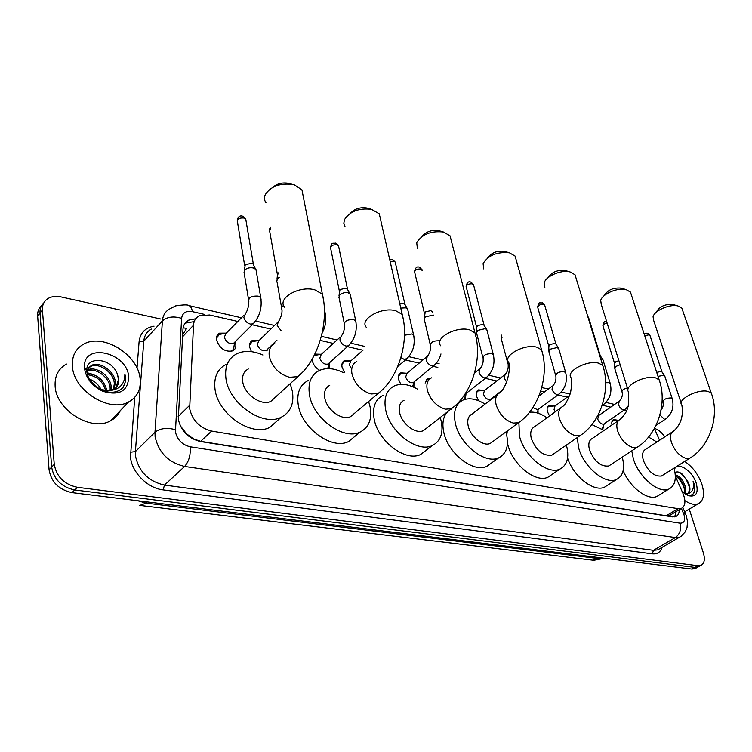 <?xml version="1.0" encoding="UTF-8"?>
<svg xmlns="http://www.w3.org/2000/svg" width="752" height="752" viewBox="0 0 752 752"><rect width="100%" height="100%" fill="white"/><g stroke="black" fill="none" stroke-linecap="round" stroke-linejoin="round"><path stroke-width="1.13" d="M611.996 424.974C611.442 422.21 611.978 420.424 613.594 419.607L617.712 420.208M549.515 415.959L547.437 411.673C546.666 408.496 547.221 406.409 549.12 405.413L553.641 405.977M478.592 400.722L476.524 396.285C475.828 393.089 476.486 390.955 478.507 389.893L483.498 390.382M465.977 393.945L465.403 399.256M425.134 383.041L427.568 378.707L430.501 378.369M400.872 384.375L398.522 379.365C397.911 376.16 398.682 373.988 400.825 372.842L406.362 373.227M413.967 382.101L413.882 387.233M344.463 372.362L342.038 367.117C341.502 363.902 342.348 361.703 344.566 360.518L350.517 360.8M319.656 370.322C315.727 367.972 313.274 364.758 312.315 360.669L312.155 359.174M314.844 354.089L321.123 354.267M329.226 362.99L329.301 368.64M251.431 351.654L249.617 347.067C249.203 343.871 250.162 341.643 252.503 340.365L259.13 340.468L252.193 341.605L249.514 345.206M267.646 349.097L267.966 350.094M235.16 341.756L235.79 344.068C236.203 347.283 235.197 349.548 232.772 350.874C225.102 352.293 219.687 348.637 216.529 339.885C216.153 336.708 217.159 334.471 219.537 333.164L226.286 333.145M237.801 321.471L209.554 314.985L199.261 315.831C195.727 317.72 193.8 320.86 193.499 325.249L189.664 408.703C192.418 420.49 199.741 427.944 211.632 431.075L678.031 508.681L681.397 508.399C685.457 506.068 685.974 501.076 682.976 493.425L675.334 476.072M180.113 425.51L187.887 435.624M192.268 438.642L193.631 438.942L186.844 434.054M670.981 514.65L672.213 513.907M183.15 327.816L186.628 328.38L182.661 334.819M193.631 438.942L200.671 441.33L666.272 515.75L669.816 515.374M626.576 410.78L623.944 410.178M610.737 407.142L602.596 405.272M567.234 397.15L557.899 395.007M544.467 391.914L540.707 391.059M496.752 380.954L485.378 378.341M437.843 367.427L432.964 366.309M419.155 363.131L405.413 359.973M362.925 350.216L347.377 346.644M333.305 343.41L320.192 340.393M270.814 329.056L252.174 324.77M659.57 440.268L654.39 428.49M461.531 400.854L460.149 400.581M538.009 410.244L538.084 413.196M603.706 425.03L602.766 429.467M592.952 424.833L592.416 423.94M698.909 566.491L695.008 567.384L74.664 489.975C61.589 487.108 53.918 479.494 51.653 467.124L40.025 313.039C39.771 308.809 41.05 305.406 43.87 302.812C41.05 305.406 39.771 308.809 40.025 313.039L51.653 467.124C53.918 479.494 61.589 487.108 74.664 489.975L695.008 567.384L698.909 566.491M695.901 568.155L692 569.057L72.032 492.635C58.976 489.796 51.324 482.201 49.077 469.859L37.638 316.019C37.384 311.798 38.672 308.395 41.482 305.81M195.736 318.763L188.724 320.126C185.199 322.016 183.281 325.137 182.952 329.489L178.299 419.231C181.006 431.009 188.31 438.425 200.211 441.48L672.391 516.887L675.728 516.586C678.078 515.543 679.263 513.24 679.291 509.668M689.246 509.104L703.374 552.917C705.226 559.385 704.389 563.549 700.864 565.401L698.025 565.701L77.315 487.296C64.221 484.41 56.532 476.768 54.247 464.369L42.432 310.04C42.159 304.739 44.152 300.819 48.401 298.29C51.991 296.354 56.24 295.912 61.156 296.946L160.608 318.989M654.428 428.424C658.169 429.486 661.638 432.297 664.834 436.837M676.198 511.52L674.666 516.897M184.663 323.83L186.007 323.012L193.725 321.687M140.145 378.905C141.085 389.461 137.24 397.141 128.62 401.935C109.557 413.139 73.386 390.598 72.399 366.196C71.825 356.053 75.567 348.712 83.622 344.162C103.165 332.732 138.462 354.888 140.145 378.905M120.405 410.507C118.384 414.972 115.112 418.385 110.6 420.753C91.584 432.062 55.911 410.16 55.122 386.002C54.633 375.962 58.402 368.649 66.43 364.043M117.509 374.628C112.292 357.67 85.625 355.32 86.809 370.877L86.847 371.648C88.012 379.798 93.079 386.039 102.065 390.363C111.07 393.71 118.111 392.666 123.206 387.242L125.546 381.311L124.879 374.092L124.738 377.692C123.272 385.522 118.167 389.818 109.416 390.589L113.533 389.386C117.359 387.242 119.089 383.821 118.713 379.111L117.509 374.628L118.506 379.337L115.874 387.722M84.534 368.471L84.468 367.474C82.711 342.028 127.229 352.077 128.695 376.761C128.084 391.096 119.549 395.966 103.09 391.388C92.355 386.284 86.17 378.651 84.534 368.471M113.373 389.47L114.304 383.868C114.191 372.456 98.55 361.985 90.39 366.609L86.358 370.971M114.069 389.094L115.357 382.74C115.235 371.319 99.584 360.828 91.415 365.453L88.322 368.057L86.865 371.93M110.093 390.495L110.14 388.361C110.008 377.41 95.495 367.117 87.053 370.886M110.995 390.316L111.174 387.242C111.08 375.85 95.476 365.434 87.307 370.078L87.279 370.106M105.75 390.73C102.827 381.198 96.698 375.868 87.382 374.722M106.953 390.777C104.143 379.995 97.534 374.28 87.119 373.622M90.456 381.076L99.405 389.057M101.313 389.893C98.568 384.535 94.508 380.907 89.15 378.999M100.43 389.602L109.416 390.589M92.336 374.214L86.95 372.672M122.567 387.957C125.434 383.905 126.204 379.281 124.879 374.092M684.677 461.427C692.554 466.748 698.298 474.38 701.907 484.307C704.897 494.365 703.665 500.851 698.204 503.765C694.51 505.147 690.073 504.094 684.884 500.606M687.478 493.66C689.133 492.165 689.734 489.759 689.302 486.431L687.845 481.647L682.12 474.033C679.159 471.795 676.8 471.344 675.033 472.66M674.384 469.361C677.665 461.183 692.526 470.733 696.239 483.245C698.636 492.936 696.192 497.11 688.917 495.784L681.989 491.178M688.917 495.784L686.745 494.778C690.909 496.019 693.607 494.778 694.829 491.056L694.058 483.762L693.09 481.28L693.466 483.903C693.767 489.646 691.671 492.936 687.178 493.763L687.544 493.632C689.998 492.334 690.571 489.42 689.246 484.899L687.845 481.647M684.527 493.387L684.329 487.916C683.06 483.376 680.861 479.823 677.721 477.238L675.324 475.809M685.298 493.932L685.495 487.193C683.22 480.218 679.808 476.063 675.268 474.747M685.401 494.008L687.178 493.763M684.724 490.295C683.192 484.467 680.325 479.757 676.114 476.176M689.424 487.559C687.695 481.092 684.499 476.101 679.827 472.576M692.996 494.073C695.045 490.868 695.083 486.6 693.09 481.28M303.225 196.375L301.937 189.814L294.624 184.992L292.819 184.503C280.129 182.868 270.983 186.176 265.371 194.42C264.018 197.409 264.225 200.192 265.982 202.767M248.32 368.978C243.827 371.366 241.965 375.596 242.717 381.678C244.203 394.405 261.574 406.4 270.899 401.305L275.251 397.338M290.206 383.68L292.415 391.454C294.229 403.721 290.507 412.293 281.257 417.2C263.04 427.174 228.674 403.486 225.929 378.369C224.557 366.544 228.213 358.319 236.899 353.694C244.475 350.291 253.133 350.714 262.88 354.991M278.39 419.748L269.94 427.277C251.704 437.326 217.582 413.985 214.987 389.01C213.69 377.25 217.375 369.035 226.061 364.372M272.713 187.351C277.027 183.61 282.32 182.257 288.608 183.3L289.764 183.61M380.503 219.199L379.271 213.803L371.544 209.329C358.92 207.853 349.877 211.312 344.425 219.697L343.805 223.438L345.102 226.841M329.752 385.325C325.475 387.571 323.811 391.736 324.761 397.817C326.584 409.802 342.207 421.101 350.573 416.636L354.145 413.638M368.612 401.483L370.078 406.738C372.24 418.986 368.941 427.409 360.17 432.015C343.805 440.757 312.917 418.432 309.476 394.819C307.728 382.956 310.99 374.844 319.271 370.501C326.443 367.399 334.649 368.189 343.88 372.879M355.527 435.831L348.608 441.509C332.215 450.316 301.524 428.302 298.234 404.811C296.551 393.014 299.851 384.921 308.141 380.531M350.62 213.051C354.784 208.708 360.246 207.026 367.014 208.013L367.982 208.276M451.2 240.255L450.053 235.818L443.454 232.001C430.962 230.695 422.051 234.248 416.721 242.661L417.407 248.799M404.04 400.28C399.989 402.395 398.513 406.484 399.632 412.557C401.718 423.874 415.884 434.543 423.423 430.614L426.346 428.33M440.221 417.492L441.114 420.725C443.595 432.898 440.691 441.161 432.409 445.494C417.651 453.212 389.639 432.109 385.663 409.812C383.567 397.968 386.453 389.997 394.321 385.908C401.098 383.097 408.862 384.187 417.604 389.188M426.328 450.138L420.669 454.462C405.873 462.245 378.03 441.415 374.195 419.231C372.184 407.443 375.116 399.491 383.003 395.364M422.06 236.448C425.989 231.654 431.526 229.717 438.679 230.61L439.488 230.836M516.116 259.741L515.082 256.065L509.395 252.794C497.081 251.657 488.311 255.266 483.085 263.604L483.743 268.906M497.363 394.678L472.087 414.023C468.252 416.006 466.964 420.02 468.223 426.055C470.517 436.78 483.461 446.895 490.295 443.398L492.682 441.65M505.908 431.958L506.359 433.566C509.104 445.645 506.575 453.729 498.755 457.799C485.397 464.661 459.801 444.667 455.411 423.536C453.014 411.748 455.543 403.937 462.997 400.083C469.389 397.526 476.73 398.87 485.04 404.115M491.545 462.978L486.92 466.296C473.506 473.215 448.051 453.465 443.812 432.438C441.856 423.282 443.163 416.345 447.731 411.626M450.006 409.84L451.548 409.022M487.785 257.804C491.432 252.719 496.978 250.566 504.432 251.347L505.128 251.535M575.947 277.808L575.017 274.762L570.091 271.942C561.368 269.536 545.99 276.022 544.213 282.79L544.833 287.386M560.494 408.045L534.663 426.685C531.034 428.555 529.916 432.485 531.307 438.472C536.279 450.692 543.132 456.248 551.874 455.148L553.839 453.794M566.388 445.099L566.472 445.391C569.461 457.348 567.271 465.253 559.902 469.098C547.757 475.226 524.21 456.229 519.51 436.151L518.889 422.549M551.818 474.578L548.02 477.163C535.819 483.348 512.394 464.567 507.826 444.592L507.478 443.107M529.54 412.218C534.916 411.607 540.726 413.468 546.967 417.802M506.735 435.164L507.327 430.915M548.434 277.375C551.771 272.121 557.288 269.808 564.987 270.447L565.589 270.607M631.266 294.615L630.439 292.067L626.134 289.614C617.806 287.273 602.267 293.929 600.707 300.443L601.28 304.447L627.976 389.686M618.595 420.453L592.388 438.397C588.966 440.164 588.008 444.009 589.521 449.931C594.381 461.54 600.801 466.898 608.763 465.986L610.38 464.915M622.261 457.094C625.147 468.534 623.201 475.997 616.433 479.494C605.351 485.012 583.561 466.917 578.617 447.778L577.245 437.579M607.672 485.143L604.533 487.174C593.883 492.419 573.372 476.401 567.581 457.996M591.899 424.617L604.053 430.407M604.655 295.038C607.926 289.868 613.35 287.555 620.936 288.091L621.453 288.232M682.562 310.275L681.829 308.132L678.05 305.989C670.107 303.714 654.437 310.491 653.065 316.733L653.591 320.239L681.19 403.11M672.25 431.996L645.827 449.245C642.593 450.918 641.785 454.678 643.392 460.534C648.158 471.598 654.184 476.759 661.478 476.007L662.822 475.161M674.055 468.101C676.762 478.939 675.023 485.942 668.829 489.101C658.686 494.083 638.42 476.815 633.287 458.541L631.774 450.843M659.56 494.816L656.966 496.423C647.669 500.87 629.8 487.352 623.164 470.583M648.581 437.062L656.872 442.035M656.778 311.328C660.021 306.29 665.36 303.996 672.786 304.438L673.237 304.56M230.065 351.541L233.534 349.454L234.361 344.002M244.118 315.069L226.004 333.437L224.322 337.225C226.108 342.151 229.163 344.219 233.477 343.429L234.868 342.047M243.949 272.844L244.691 270.024C247.013 268.013 249.918 267.327 253.405 267.975L255.981 269.507L256.319 271.519M244.231 270.607L245.255 264.713L251.535 263.238L253.095 264.027L253.715 265.287M226.211 333.221L219.255 334.433L216.435 338.362M277.338 322.674L258.914 340.684L257.297 344.463C259.064 349.257 262.006 351.297 266.133 350.554L267.43 349.313M276.745 281.351L277.544 278.55L279.321 277.3M276.98 279.255L277.413 275.335L278.531 272.844M328.173 368.621L328.445 365.622M340.224 337.093L321.264 354.418L319.779 358.159C321.499 362.727 324.253 364.701 328.032 364.062L329.15 363.056M338.861 297.454L339.763 294.681L344.237 292.641L348.016 292.735L350.141 293.985L350.47 295.602M339.011 295.621L339.998 289.567L345.939 288.166L347.753 289.802M321.471 354.23L314.148 355.489M363.188 349.981L350.817 360.941L349.398 364.664L350.423 367.108M351.024 360.753L344.209 361.693L341.916 364.429M400.769 308.085L405.695 307.831L407.584 308.94L407.904 310.322M399.754 303.629L403.523 303.376L405.131 304.776M412.914 386.81L413.13 384.949M426.525 356.965L406.973 373.33L405.685 377.006C407.349 381.264 409.849 383.135 413.186 382.627L414.089 381.894M424.213 319.562L425.256 316.846L433.387 315.088M424.278 318.068L425.228 311.93L430.868 310.604L432.785 312.597M432.156 311.356L432.391 311.901M407.18 373.152L400.431 373.979L398.391 376.273M429.242 379.412L427.164 379.826L425.237 381.922M464.05 399.669L465.046 396.708M464.999 394.151L466.184 393.399M476.495 333.098L477.623 330.429L485.2 328.643L486.779 329.564L487.08 330.673M476.524 331.792L476.636 327.562L477.454 325.625L482.906 324.347L484.26 325.475M504.451 374.985L484.514 390.448L483.414 394.048C485.031 398.034 487.315 399.829 490.285 399.425L491 398.87M501.377 339.537L502.054 337.357M484.711 390.297L478.075 390.974L476.373 392.723M532.877 407.584L537.746 409.755L538.366 409.295L536.994 412.857M548.838 351.804L550.097 349.219L557.317 347.518L558.924 349.191M548.838 350.733L548.828 346.465L549.731 344.595L554.938 343.363L556.076 344.284M569.706 395.345L555.004 406.024L554.064 409.549L555.183 411.88M555.183 405.892L548.669 406.437L547.249 407.781M600.782 359.005L602.794 359.635L603.236 360.631M602.794 359.635L600.378 355.903M602.098 429.007L602.606 427.559M618.783 401.53L598.536 415.649L597.708 419.118C599.25 422.727 601.262 424.391 603.724 424.109L604.232 423.761M614.769 368.847L616.132 366.346L620.146 364.711M614.751 367.963L614.628 363.686L615.615 361.872L618.877 360.64M618.896 420.161L614.243 420.349L611.959 421.609M658.009 376.338L663.696 375.351L664.937 376.583M656.703 372.362L661.215 371.432L662.089 372.099M178.158 416.599L189.513 405.46M182.821 429.542L182.304 429.43M669.994 515.402L670.323 516.558M200.671 441.33L211.632 431.075M182.557 336.783L193.499 325.249M666.272 515.75L678.031 508.681M140.765 505.513L592.792 560.184L604.401 558.257L593.77 560.306M137.682 500.729L146.057 503.116L139.825 505.4M147.345 501.922L146.057 503.116L599.983 558.745L601.412 557.89M692 569.057L698.025 565.701M72.032 492.635L77.315 487.296M49.077 469.859L54.247 464.369M37.638 316.019L42.432 310.04M204.817 314.486L192.362 311.629C186.017 310.595 182.426 312.832 181.608 318.359L175.423 431.845C177.218 439.788 182.134 444.761 190.162 446.791L680.081 523.204C684.151 523.26 685.448 520.403 683.991 514.622L681.368 508.418M681.528 535.979L679.629 537.144L675.362 537.558L184.607 466.456C168.467 462.536 158.625 452.601 155.1 436.649L154.978 432.25L135.398 451.595L135.473 455.938C138.829 471.683 148.492 481.402 164.481 485.096L653.469 550.314L657.756 549.853L659.438 548.885M662.117 547.324C660.566 552.147 657.295 554.327 652.313 553.839L163.137 489.9L164.481 485.096L184.607 466.456C188.893 461.606 190.745 455.045 190.162 446.791M685.561 513.738L683.352 512.93M163.137 489.9C147.608 488.236 131.76 472.388 130.491 457.113L134.721 397.357M137.014 368.151L139.082 341.812C140.173 332.957 145.155 327.74 154.047 326.171M175.338 429.655C166.85 427.437 160.063 428.311 154.978 432.25L162.404 320.907L143.782 341.192L135.398 451.595L130.416 452.225M181.608 318.359C173.627 315.934 167.226 316.78 162.404 320.907C162.883 315.304 165.402 311.262 169.952 308.781L175.724 305.857C183.544 304.673 187.944 304.588 188.921 305.594L188.348 305.462M151.387 329.066C146.847 331.594 144.309 335.636 143.782 341.192L139.082 341.812M680.081 523.204C681.481 529.408 679.911 534.193 675.362 537.558L653.469 550.314L652.313 553.839M192.362 311.629C191.854 308.301 190.707 306.29 188.921 305.594L241.439 317.786M274.762 343.57C270.278 345.901 268.455 350.15 269.301 356.307C272.168 367.089 278.926 374.092 289.576 377.307L297.933 376.62L302.37 372.456M284.679 307.23C276.586 298.488 299.343 285.215 314.891 289.868L322.392 294.173L323.586 300.264M356.815 361.477C352.566 363.667 350.949 367.841 351.992 374.007C355.019 384.357 361.392 391.012 371.112 393.992L378.181 393.446L381.828 390.307M366.403 327.458C358.845 319.45 381.49 306.459 395.853 310.783L402.207 314.402L403.335 319.403M431.516 377.824C427.493 379.882 426.083 383.99 427.296 390.128C430.445 400.064 436.47 406.418 445.381 409.182L451.416 408.74L454.396 406.371M440.794 345.826C433.725 338.485 456.248 325.785 469.549 329.827L474.973 332.892L476.016 337.009M490.295 443.398L518.504 422.727C539.005 408.853 549.721 374.863 541.572 349.849L536.909 347.227C524.576 343.457 502.195 355.837 508.803 362.586C511.163 371.262 505.56 388.775 499.817 392.807C496.019 394.744 494.797 398.767 496.16 404.877C499.394 414.437 505.118 420.5 513.315 423.075L518.504 422.727L520.929 420.913M515.082 256.065L542.521 353.243M551.874 455.148L580.177 435.549C600.613 422.427 611.15 389.63 602.756 365.453L598.724 363.197C587.265 359.672 565.025 371.723 571.219 377.946C572.15 379.252 571.934 384.131 570.571 392.582C567.769 400.421 565.081 405.093 562.505 406.588C558.924 408.421 557.881 412.359 559.375 418.413C562.675 427.615 568.117 433.425 575.684 435.84L580.177 435.549L582.17 434.148M575.017 274.762L603.612 368.264M608.763 465.986L637.066 447.355C657.38 434.919 667.738 403.232 659.156 379.863L655.65 377.899C644.972 374.599 622.91 386.331 628.719 392.074L628.625 404.632C626.773 409.859 627.676 411.72 620.259 419.315C616.884 421.035 616.001 424.889 617.608 430.877C620.955 439.76 626.134 445.334 633.156 447.6L637.066 447.355L638.702 446.265M630.439 292.067L659.918 382.195M661.478 476.007L689.706 458.269C709.86 446.444 720.031 415.818 711.317 393.193L708.234 391.491C698.279 388.389 676.396 399.791 681.857 405.102C683.587 415.922 680.851 424.579 673.632 431.084C670.455 432.72 669.722 436.489 671.433 442.402C674.807 450.984 679.752 456.332 686.275 458.466L689.706 458.269L691.05 457.404M681.829 308.132L711.984 395.148M244.682 265.644L237.463 221.925C237.03 218.973 239.183 217.666 243.93 218.014L245.763 219.18L246.017 220.684M242.699 216.209L243.93 218.014M261.076 299.54L260.737 297.576L258.152 296.1C251.384 295.79 248.282 297.557 248.837 301.42C248.762 306.261 247.652 310.35 245.509 313.659L243.855 317.466C244.785 320.935 247.013 323.153 250.538 324.112L253.114 323.83L254.524 322.401M277.366 274.311L269.658 231.127L270.541 228.232M283.636 305.397C281.605 306.731 281.041 308.085 281.925 309.476C282.376 312.776 281.276 316.752 278.635 321.405L277.056 325.193L281.135 330.767M324.45 312.7L325.531 315.06M339.284 290.704L330.711 248.583C330.419 245.829 332.506 244.579 336.99 244.832L338.513 245.791L338.757 246.994M335.665 243.075L336.99 244.832M356.044 322.42L355.715 320.85L353.581 319.638C347.198 319.431 344.19 321.123 344.548 324.723C344.651 329.254 343.589 333.042 341.342 336.069L339.895 339.819C340.891 343.128 342.968 345.215 346.136 346.089L348.242 345.864L349.379 344.82M390.128 261.433L393.841 261.217L395.195 262.063L395.43 263.106M392.469 259.496L393.841 261.217M400.901 357.604L404.379 359.475L407.208 358.441M404.501 335.251L411.711 333.973L413.6 335.035L413.92 336.398M424.401 313.208L414.756 272.591C414.587 270.015 416.627 268.821 420.866 269L422.38 270.767M419.466 267.298L420.866 269M439.3 340.769C433.265 340.656 430.332 342.282 430.501 345.638C430.764 349.896 429.73 353.421 427.427 356.213L426.177 359.898C427.211 363.056 429.157 365.04 432.015 365.829L434.665 364.889M476.552 326.97L466.334 287.32C466.24 284.858 468.242 283.701 472.341 283.833L473.694 285.384M470.893 282.16L472.341 283.833M493.622 355.687L493.34 354.596L491.752 353.713C485.933 353.647 483.057 355.217 483.113 358.431C483.451 362.53 482.446 365.904 480.105 368.555L478.986 372.184C480.039 375.257 481.91 377.166 484.589 377.918L486.911 377.137M508.54 362.229L508.145 364.513C508.512 368.536 507.525 371.836 505.175 374.421L504.113 378.03L506.594 382.035M548.753 345.995L537.812 307.728C537.821 305.425 539.776 304.306 543.677 304.4L544.843 305.669M542.192 302.765L543.677 304.4M565.88 373.227L564.282 371.591C558.764 371.601 555.954 373.105 555.86 376.113C556.292 379.986 555.324 383.163 552.955 385.626L552.015 389.179C553.096 392.13 554.854 393.945 557.288 394.631L559.206 394.039M602.296 404.952L603.781 404.435M605.651 382.702L609.186 382.674L610.417 384.046M600.228 355.602L588.788 318.218M614.563 363.319L603.066 326.359C602.719 324.864 604.063 323.774 607.118 323.078M627.412 387.9C623.352 388.981 621.575 390.42 622.083 392.196C622.891 395.129 621.96 398.128 619.281 401.183L618.501 404.661C619.601 407.481 621.265 409.21 623.493 409.849L625.081 409.389M644.708 335.702L649.145 334.79L650.057 335.73M647.613 333.23L649.145 334.79M659.899 414.963L664.43 419.259L665.84 418.873M661.036 410.141C663.085 407.34 663.753 404.67 663.038 402.132C663.349 399.434 666.056 398.034 671.141 397.949L672.382 399.143M613.594 419.607L612.739 420.189M549.12 405.413L548.067 406.183M478.507 389.893L477.2 390.908M427.568 378.707L426.055 379.948M400.825 372.842L399.199 374.214M344.566 360.518L342.696 362.182M252.503 340.365L250.181 342.649M219.537 333.164L217.046 335.702M675.945 514.067L675.277 512.065M669.675 515.43L681.397 508.399M694.848 568.747L700.864 565.401M659.664 548.744L680.983 536.355L685.26 531.871L687.027 527.584L687.507 521.568L686.275 515.618L682.835 507.506M627.835 407.528L627.309 407.405M614.591 404.454L605.971 402.452M570.119 394.123L561.293 392.074M548.321 389.057L541.75 387.534M500.597 377.974L488.809 375.239M475.565 372.165L474.803 371.986M439.13 363.705L436.404 363.066M422.962 359.945L408.853 356.674M364.382 346.343L350.817 343.194M337.046 339.998L321.33 336.341M274.48 325.466L255.595 321.076M186.007 323.012L188.724 320.126M128.62 401.935L110.6 420.753M86.809 370.877L84.468 367.474M91.415 365.453L90.39 366.609M102.065 390.363L103.09 391.388M698.204 503.765L684.715 511.802M270.899 401.305L297.933 376.62C318.181 359.982 329.301 322.035 322.392 294.173L301.937 189.814M281.257 417.2L269.94 427.277M288.608 183.3L292.819 184.503M350.573 416.636L378.181 393.446C398.616 377.824 409.633 341.267 402.207 314.402L379.271 213.803M360.17 432.015L348.608 441.509M367.014 208.013L371.544 209.329M423.423 430.614L451.416 408.74C471.927 394.048 482.803 358.807 474.973 332.892L450.053 235.818M432.409 445.494L420.669 454.462M438.679 230.61L443.454 232.001M498.755 457.799L486.92 466.296M504.432 251.347L509.395 252.794M559.902 469.098L548.02 477.163M564.987 270.447L570.091 271.942M616.433 479.494L604.533 487.174M620.936 288.091L626.134 289.614M668.829 489.101L656.966 496.423M672.786 304.438L678.05 305.989M237.237 220.327C238.064 216.557 239.944 215.204 242.887 216.266L245.763 219.18L253.386 264.347M234.596 342.498L233.534 349.454M233.477 343.429L253.114 323.83C259.694 316.705 262.232 307.953 260.737 297.576L255.981 269.507M248.517 299.437L244.221 273.333M253.095 264.027L255.567 269.056M269.432 229.642L270.325 227.01M267.195 349.689L266.941 351.09M266.133 350.554L276.943 340.148M281.596 307.634L277.009 281.812M322.063 333.315C325.522 326.8 326.565 320.155 325.202 313.368L324.403 309.279M330.476 247.295C332.337 242.069 331.688 243.516 335.862 243.14L338.513 245.791L347.48 289.078M328.981 363.301L327.759 368.621M328.032 364.062L348.242 345.864C354.925 339.161 357.426 330.824 355.715 320.85L350.141 293.985M344.219 323.144L339.096 297.867M347.227 288.815L349.793 293.618M389.743 259.741L392.666 259.553L395.195 262.063L404.886 304.184M397.752 366.478L406.221 359.287C412.961 352.848 415.414 344.764 413.6 335.035L407.584 308.94M404.661 303.94L407.274 308.611M414.531 271.566C415.395 267.505 417.106 266.105 419.672 267.355L422.145 269.799M414.004 381.997L412.613 386.678M413.186 382.627L433.754 365.66C437.194 362.868 439.6 358.967 440.963 353.948M430.2 344.369L424.41 319.91M466.118 286.437C466.889 282.385 468.552 280.985 471.109 282.226L473.478 284.547L484.053 325.014M466.146 393.446L464.069 399.641M465.403 394.01L486.121 377.767C492.88 371.685 495.286 363.968 493.34 354.596L486.779 329.564M474.531 372.983L479.334 369.166M482.831 357.332L476.674 333.399M483.865 324.808L486.525 329.291M490.981 398.898L490.652 399.82M490.285 399.425L501.922 390.514M501.452 335.101L501.396 338.315M507.873 363.498L501.546 339.819M537.624 307.013C539.24 301.185 538.958 303.338 542.408 302.83L544.645 304.992L555.907 343.927M537.746 409.755L558.576 394.509C565.325 388.756 567.685 381.367 565.626 372.343L558.661 348.289M538.874 396.06L552.335 386.086M555.606 375.229L548.998 352.068M555.747 343.758L558.435 348.054M602.07 405.638L603.236 404.82C609.975 399.274 612.288 392.093 610.182 383.285L602.991 359.851M588.609 317.626L587.735 316.329M602.897 325.776C603.583 322.044 604.824 320.606 606.61 321.461M604.27 423.743L602.004 428.95M603.724 424.109L624.574 409.746L628.174 406.4M598.714 415.527L597.793 415.565M621.866 391.472L614.91 369.063M644.22 334.198C644.53 333.362 645.733 333.061 647.829 333.296L649.897 335.251L661.957 371.864M655.97 425.435L665.398 419.165C672.091 413.901 674.356 407.02 672.175 398.513L664.73 375.944M662.832 401.512L662.183 399.5M661.835 371.732L664.561 375.765"/></g></svg>
